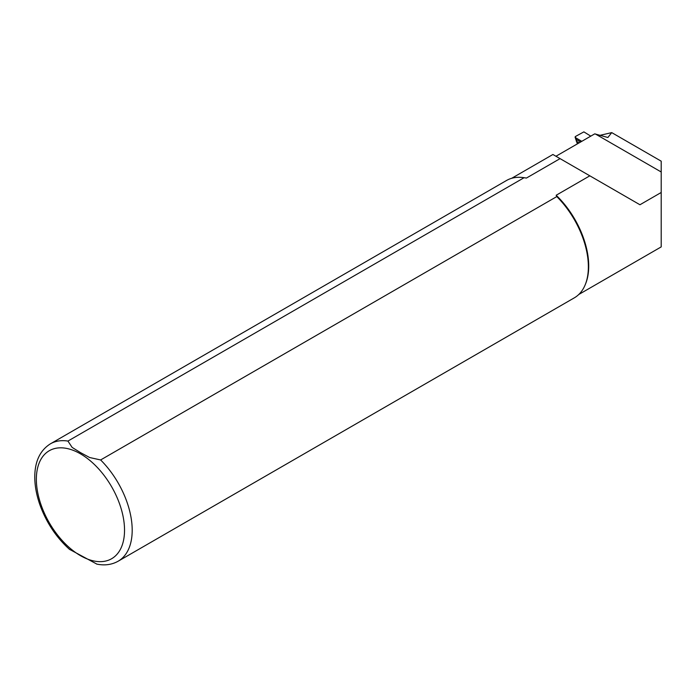 <?xml version="1.0" encoding="UTF-8"?>
<svg xmlns="http://www.w3.org/2000/svg" width="696" height="696" viewBox="0 0 696 696"><rect width="100%" height="100%" fill="white"/><g stroke="black" fill="none" stroke-linecap="round" stroke-linejoin="round"><path stroke-width="1.04" d="M590.782 136.138L583.874 131.875L575.47 136.477L575.505 137.651L581.778 141.331M575.079 136.973L575.514 137.721L575.453 136.494M577.454 143.828L575.514 137.721M575.548 137.947L576.158 138.034M580.638 141.993L575.688 139.139L575.662 138.26M600.117 135.302L611.732 132.614L661.2 161.176L661.2 246.906L578.768 294.495M661.2 192.488L639.955 204.755L589.834 175.818L556.165 195.254A67.086 38.732 60 0 1 585.597 283.803L585.214 284.742A67.764 39.124 60 0 1 574.331 297.836L118.155 561.211A67.764 39.124 60 0 0 100.624 459.952L556.8 196.585A67.764 39.124 60 0 1 585.214 284.742M67.93 441.073A67.764 39.124 60 0 0 50.39 443.839L506.566 180.464A67.764 39.124 60 0 1 523.348 177.593L524.349 177.732A67.086 38.732 60 0 1 526.393 178.072L524.097 177.706L67.93 441.073L72.132 447.406L80.562 452.652L89.671 457.533L100.624 459.952M511.682 178.298L552.902 154.495L560.062 158.627L526.393 178.072M555.947 156.252L594.715 133.867L607.895 137.486L611.732 132.614M661.2 171.982L595.35 133.963M556.8 196.585L556.165 195.254M523.348 177.593A67.764 39.124 60 0 1 524.097 177.706M69.426 549.301L96.901 564.125M560.062 158.627L589.834 175.818M576.297 140.609L576.314 141.227L576.297 140.609L576.314 141.227L579.159 142.845M576.819 142.358L576.801 141.74M80.44 453.827A62.344 35.992 60 0 1 118.624 552.232A62.344 35.992 60 0 1 42.265 508.141A62.344 35.992 60 0 1 80.44 453.827M575.079 137.112L577.375 143.881M50.39 443.839C40.446 450.147 35.252 460.587 34.8 475.168C34.565 484.416 36.218 494.169 39.759 504.409C46.223 522.374 56.202 537.416 69.687 549.527M96.648 564.073C104.591 565.726 111.76 564.778 118.155 561.211"/></g></svg>
